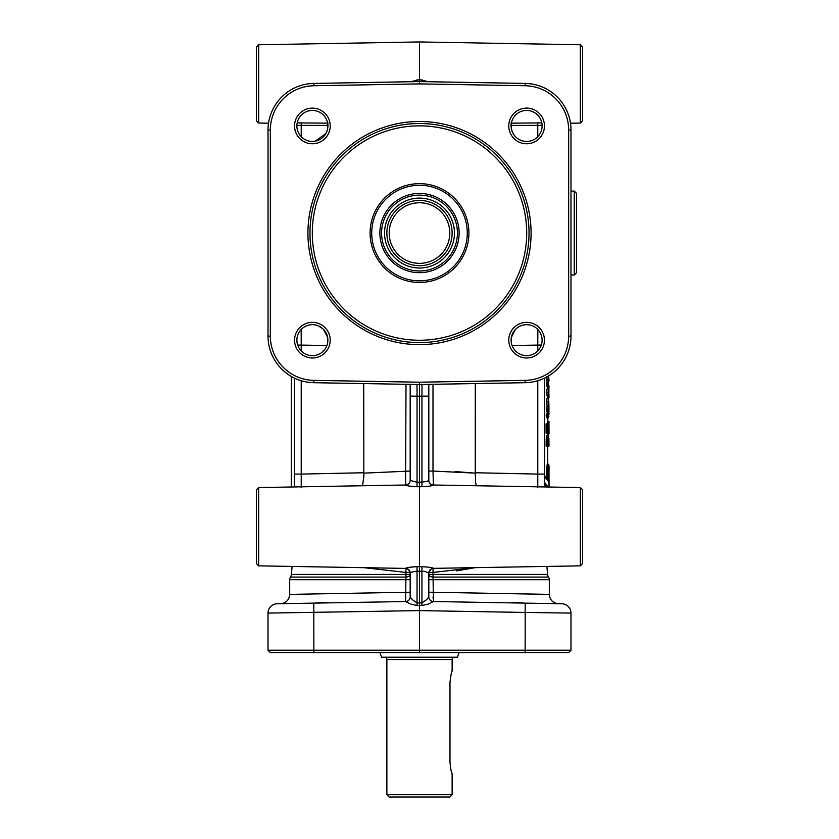 <?xml version="1.0" encoding="UTF-8"?>
<svg xmlns="http://www.w3.org/2000/svg" width="839" height="839" viewBox="0 0 839 839"><rect width="100%" height="100%" fill="white"/><g stroke="black" fill="none" stroke-linecap="round" stroke-linejoin="round"><path stroke-width="1.26" d="M364.147 567.688L406.003 572.429L405.594 601.521L410.061 603.786M315.181 603.105C321.788 602.423 325.931 602.35 327.619 602.884L277.174 603.765A9.323 9.323 0 0 0 268.019 613.089L419.5 610.603L419.5 486.683L421.954 486.725C428.949 486.337 432.767 485.771 433.406 485.047A4.656 4.656 0 0 1 428.823 480.39L426.82 481.471L419.5 482.247L419.5 396.197L421.954 396.144L421.954 486.725M419.5 382.206L313.849 380.371A44.278 44.278 0 0 1 270.347 336.093L270.347 130.014A44.278 44.278 0 0 1 313.849 85.746L419.5 83.9L525.151 85.746A44.278 44.278 0 0 1 568.653 130.014L568.653 336.093A44.278 44.278 0 0 1 525.151 380.371L419.5 382.206L419.5 384.545L525.193 382.699A46.606 46.606 0 0 0 570.981 336.093L570.981 130.014A46.606 46.606 0 0 0 525.193 83.418L419.5 81.572L313.807 83.418A46.606 46.606 0 0 0 268.019 130.014L268.019 336.093A46.606 46.606 0 0 0 313.807 382.699L419.5 384.545L419.5 396.197L417.046 396.144L417.004 384.503M561.826 603.765A9.323 9.323 0 0 1 568.318 606.555A9.323 9.323 0 0 0 561.826 603.765A9.323 9.323 0 0 1 568.318 606.555A9.323 9.323 0 0 0 561.826 603.765L511.381 602.884C512.86 602.35 517.002 602.423 523.819 603.105L521.124 602.937M410.953 604.164L417.077 605.496L421.923 605.496L428.047 604.164L433.396 601.532L432.997 572.429L474.853 567.688M574.254 275.003L574.254 191.103L576.582 193.431L576.582 272.675L574.254 275.003L570.981 275.003M570.981 191.103L574.254 191.103M544.647 486.945L544.647 474.087L537.778 474.087L537.778 487.742M537.83 329.486L537.778 350.912M294.353 378.064L294.353 474.087L294.353 378.064M405.594 568.36A4.656 4.656 0 0 1 410.177 573.016L410.177 596.865L410.177 592.208L289.686 594.39L289.686 579.707A4.656 4.656 0 0 1 290.504 577.075A4.656 4.656 0 0 0 291.322 574.432L410.177 574.432L410.177 573.016L412.18 571.936L417.046 571.139L417.046 566.692C410.061 567.08 406.244 567.636 405.594 568.36L408.383 569.398L410.177 572.995M417.077 605.496L417.046 602.916L412.18 599.539L410.177 596.865A4.656 4.656 0 0 1 408.845 600.137A4.656 4.656 0 0 0 410.177 596.865A4.656 4.656 180 0 1 405.604 601.532L327.871 602.884M433.406 485.047L433.406 485.015A4.656 4.656 0 0 1 428.823 480.359L428.823 384.377M410.177 396.144L410.177 480.39L417.046 482.278L417.046 396.144L410.177 396.144L410.177 384.377M421.996 384.503L421.954 396.144L428.823 396.144M558.47 603.713C552.891 603.084 549.839 599.979 549.314 594.39L428.823 592.208L428.823 596.865L426.82 599.539L421.954 602.916L417.046 602.916L417.046 571.139L424.954 571.411L428.823 573.016A4.656 4.656 180 0 1 433.406 568.36C432.767 567.636 428.949 567.08 421.954 566.692L415.924 566.692M511.129 602.884L433.406 601.521A4.656 4.656 0 0 1 428.823 596.865L428.823 573.016L428.823 574.432L547.678 574.432A4.656 4.656 0 0 0 548.496 577.075A4.656 4.656 0 0 1 549.314 579.707L428.823 579.707M541.805 122.903L510.857 123.155M582.644 120.711L582.644 47.089L580.347 44.761L580.347 123.039L582.644 120.711L580.347 123.039L570.489 123.218M417.046 486.725L419.5 486.683L419.5 482.247L417.046 482.278L417.046 486.725C410.061 486.337 406.244 485.781 405.594 485.047A4.656 4.656 180 0 0 410.177 480.39A4.656 4.656 180 0 1 405.594 485.015L394.11 485.194L405.594 485.047M393.187 485.215L393.848 485.204M258.653 487.564L256.356 489.892L256.356 563.514L258.653 565.853L258.653 487.564L394.11 485.194M582.644 526.703L582.644 489.892L580.347 487.564L580.347 565.853L582.644 563.514L582.644 526.703L582.644 550.248M421.954 566.692L421.923 605.496M428.572 81.729L419.5 79.705L410.428 81.729M419.5 83.9L419.5 41.95L258.653 44.761L256.356 47.089L256.356 120.711L258.653 123.039L258.653 44.761M510.857 125.42L542.099 125.378M270.347 652.553L568.653 652.553L570.981 650.225L268.019 650.225L270.347 652.553L268.019 650.225L268.019 613.089A9.323 9.323 0 0 1 277.174 603.765A9.323 9.323 0 0 0 270.682 606.555A9.323 9.323 0 0 1 277.174 603.765M568.653 652.553L570.981 650.225L570.981 613.089L525.193 612.449L525.151 652.553M511.381 128.713C513.038 135.519 517.191 139.673 523.819 141.172M526.619 141.434A15.49 15.49 0 0 1 511.129 125.934A15.49 15.49 0 0 1 526.619 110.444A15.49 15.49 0 0 1 542.109 125.934A15.49 15.49 0 0 1 526.619 141.434M526.619 108.116A17.818 17.818 0 0 0 508.791 125.934A17.818 17.818 0 0 0 526.619 143.763A17.818 17.818 0 0 0 544.438 125.934A17.818 17.818 0 0 0 526.619 108.116M312.381 355.663A15.49 15.49 0 0 1 296.891 340.173A15.49 15.49 0 0 1 312.381 324.683A15.49 15.49 0 0 1 327.871 340.173A15.49 15.49 0 0 1 312.381 355.663M312.381 322.354A17.818 17.818 0 0 0 294.562 340.173A17.818 17.818 0 0 0 312.381 357.991A17.818 17.818 0 0 0 330.209 340.173A17.818 17.818 0 0 0 312.381 322.354M312.381 141.434A15.49 15.49 0 0 1 296.891 125.934A15.49 15.49 0 0 1 312.381 110.444A15.49 15.49 0 0 1 327.871 125.934A15.49 15.49 0 0 1 312.381 141.434M312.381 108.116A17.818 17.818 0 0 0 294.562 125.934A17.818 17.818 0 0 0 312.381 143.763A17.818 17.818 0 0 0 330.209 125.934A17.818 17.818 0 0 0 312.381 108.116M522.005 325.385L520.264 326.046M517.411 327.713L515.618 329.266M515.261 329.643L511.381 337.393M526.619 355.663A15.49 15.49 0 0 1 511.129 340.173A15.49 15.49 0 0 1 526.619 324.683A15.49 15.49 0 0 1 542.109 340.173A15.49 15.49 0 0 1 526.619 355.663M526.619 322.354A17.818 17.818 0 0 0 508.791 340.173A17.818 17.818 0 0 0 526.619 357.991A17.818 17.818 0 0 0 544.438 340.173A17.818 17.818 0 0 0 526.619 322.354M547.678 574.432L546.86 566.43L580.347 565.853L433.406 568.36M419.5 185.283A47.771 47.771 0 0 0 371.729 233.053A47.771 47.771 0 0 0 419.5 280.834A47.771 47.771 0 0 0 467.271 233.053A47.771 47.771 0 0 0 419.5 185.283M419.5 183.647A49.407 49.407 0 0 0 370.093 233.053A49.407 49.407 0 0 0 419.5 282.46A49.407 49.407 0 0 0 468.907 233.053A49.407 49.407 0 0 0 419.5 183.647M419.5 193.431A39.622 39.622 0 0 0 379.878 233.053A39.622 39.622 0 0 0 419.5 272.675A39.622 39.622 0 0 0 459.122 233.053A39.622 39.622 0 0 0 419.5 193.431M386.873 794.722L452.127 794.722L449.798 797.05L389.202 797.05L386.873 794.722L386.873 659.548A2.328 2.328 0 0 0 384.545 657.22M449.977 762.095C450.711 769.174 451.434 773.055 452.127 773.747C451.434 773.055 450.711 769.174 449.977 762.095L449.977 682.852C450.711 675.773 451.434 671.892 452.127 671.2L452.127 659.548L386.873 659.548M454.455 657.22A2.328 2.328 0 0 0 452.127 659.548M459.122 652.553L457.423 657.22L381.577 657.22L379.878 652.553M419.5 195.13A37.923 37.923 0 0 1 457.423 233.053A37.923 37.923 0 0 1 419.5 270.976A37.923 37.923 0 0 1 381.577 233.053A37.923 37.923 0 0 1 419.5 195.13M449.977 244.705L450.302 243.813L449.977 244.705M450.302 222.293L449.977 221.402L450.302 222.293M419.5 200.427A32.627 32.627 0 0 1 452.127 233.053A32.627 32.627 0 0 1 419.5 265.68A32.627 32.627 0 0 1 386.873 233.053A32.627 32.627 0 0 1 419.5 200.427M419.5 202.755A30.298 30.298 0 0 1 449.798 233.053A30.298 30.298 0 0 1 419.5 263.352A30.298 30.298 0 0 1 389.202 233.053A30.298 30.298 0 0 1 419.5 202.755M419.5 342.595A109.531 109.531 0 0 1 309.969 233.053A109.531 109.531 0 0 1 419.5 123.522A109.531 109.531 0 0 1 529.031 233.053A109.531 109.531 0 0 1 419.5 342.595M419.5 344.63A111.577 111.577 0 0 0 531.077 233.053A111.577 111.577 0 0 0 419.5 121.487A111.577 111.577 0 0 0 307.923 233.053A111.577 111.577 0 0 0 419.5 344.63M405.594 568.412L258.653 565.853L292.14 566.43L291.322 574.432M544.647 476.73L548.203 481.135L548.339 469.997C548.496 465.163 548.706 463.694 548.968 465.603L549.042 486.001M549.084 469.368L548.958 465.551M548.014 486.998L544.647 482.446M548.496 465.226C548.234 463.149 548.024 464.743 547.867 469.997L547.741 480.684M548.517 474.381L548.884 483.254M544.647 484.942L546.084 486.966M546.808 486.977L544.647 483.956M548.968 465.572L548.339 464.166L547.489 463.936L547.594 464.858C547.29 462.614 547.038 464.334 546.839 469.997L546.839 478.576M546.839 469.997L547.301 469.997C547.5 464.754 547.752 463.159 548.056 465.226M544.647 483.369L547.322 486.987M545.119 476.667L544.469 476.091M474.622 567.751L456.678 570.856M435.965 572.303L432.997 572.429L433.092 568.433M547.521 446.065L546.105 446.065L546.315 437.318L547.122 435.273L548.528 435.273L547.731 437.318L547.521 446.065L549.021 446.065L548.528 435.273M547.552 423.852L548.958 423.643L548.958 431.959L547.521 423.852L547.521 433.197L547.804 425.908L549.021 433.952L548.958 423.643M548.947 433.952L546.105 433.197L546.105 423.852L547.521 423.852M547.752 416.626L546.346 416.626L546.158 415.022L547.573 415.022L548.318 417.812L549.021 413.197L548.884 415.022L548.318 415.022L548.318 413.438L547.573 415.022M546.734 415.022L546.734 413.438L548.14 413.438M547.563 413.438L549.021 413.197M548.14 417.812L546.734 417.812L546.734 416.626M548.14 411.876L546.734 411.876L546.734 410.439L548.14 410.439L548.14 411.876L549.021 411.876L548.182 406.747L548.14 410.439M546.944 410.439L546.776 406.747L548.182 406.747M548.507 406.055L547.101 406.055L546.703 401.797L546.997 398.21L548.58 398.137L548.108 401.797L548.507 406.055L548.591 399.773L548.895 406.338L548.58 398.137M547.385 398.137L549.021 397.634M548.895 406.338L547.427 406.055M547.406 388.803L548.874 388.436L548.528 394.288L548.475 388.803L548.108 392.558L548.486 396.039L548.895 390.083L548.874 396.302L548.874 388.436M548.874 396.302L547.468 396.039M548.486 396.039L547.08 396.039L546.703 392.558L547.07 388.803L548.475 388.803M548.14 386.538L546.734 386.538L546.734 385.111L548.14 385.111L548.14 386.538L549.021 386.538L548.307 382.594L549.021 380.916L548.601 375.327M546.923 385.111L546.703 376.638M548.559 375.945L548.318 376.669M548.307 382.542L548.727 384.933M548.905 386.538L548.947 388.824M548.968 387.261L547.678 387.261M548.979 395.284L548.958 397.634M548.926 406.265L548.968 410.271M548.905 411.876L548.8 413.197M547.825 417.812L547.825 421.43M547.678 421.43L548.968 421.43L548.968 422.961L547.678 422.961M548.874 433.952L548.675 435.462M548.968 446.065L547.678 446.285M548.119 376.208L548.14 385.111M548.349 379.564L546.944 379.564M548.213 394.959L546.797 394.959M548.895 404.629L548.716 399.773L548.895 404.629M548.402 398.21L546.997 398.21M548.884 415.022L548.318 415.022M548.958 413.438L548.318 413.438M548.884 416.626L548.318 416.626M548.905 438.357L548.958 444.334L547.804 444.334L547.857 439.363L548.517 437.046L548.905 438.357L548.003 438.357M548.958 444.334L547.804 444.334M315.181 141.172L325.784 133.716M326.969 131.167L327.619 128.713M327.619 337.393L323.445 329.328M323.036 328.919L318.317 325.868M317.593 325.584L315.181 324.934M419.5 652.553L419.5 610.603L525.193 612.449L525.193 603.126M328.143 123.155L297.195 122.903M296.901 125.378L328.143 125.42M405.908 568.433L405.95 572.418M411.141 567.038L413.134 566.828M476.5 485.75L475.598 482.593L475.262 473.144L432.997 471.057L433.406 485.015L445.813 485.215M417.046 79.747L417.067 81.614M421.933 81.614L421.954 79.747M405.761 483.956L405.814 483.201M405.961 577.798L405.919 577.075L290.504 577.075M433.039 577.819L433.018 578.344M433.039 597.515L433.06 598.071M406.003 384.304L405.594 485.015M548.496 577.075L433.081 577.075A4.656 2.643 0 0 1 428.823 574.432M410.177 574.432A4.656 2.643 0 0 1 405.919 577.075M405.594 601.521A4.656 4.656 0 0 0 408.845 600.137A4.656 4.656 0 0 1 405.594 601.521M301.222 487.742L301.222 474.087L294.353 474.087L294.353 486.945M544.647 474.087L544.647 378.064M301.222 350.912L301.17 329.486M363.717 383.57L363.843 476.604L362.5 485.75M455.063 471.549L475.262 473.144L475.283 383.57M410.177 471.057L363.738 473.144M568.318 606.555A9.323 9.323 0 0 1 570.981 613.089M313.807 603.126L313.849 652.553M541.323 345.039L512.063 345.49M537.778 380.738L537.778 474.087L475.283 472.745M428.865 572.429L432.997 572.429M406.003 572.429L410.135 572.429M511.381 602.884L433.406 601.521A4.656 4.656 0 0 1 430.155 600.137M289.686 579.707L410.177 579.707M428.823 471.057L432.997 471.057L432.997 384.304M537.778 122.777L537.778 136.673M525.193 382.699L525.151 380.371M568.653 130.014L570.981 130.014M268.019 336.093L270.347 336.093M313.849 85.746L313.807 83.418M548.339 469.997L547.301 469.997L547.301 479.289M312.297 233.053A107.203 107.203 0 0 0 419.5 340.256A107.203 107.203 0 0 0 526.703 233.053A107.203 107.203 0 0 0 419.5 125.85A107.203 107.203 0 0 0 312.297 233.053M454.455 233.053A34.955 34.955 0 0 1 419.5 268.019A34.955 34.955 0 0 1 384.545 233.053A34.955 34.955 0 0 1 419.5 198.098A34.955 34.955 0 0 1 454.455 233.053M548.979 408.855L548.36 408.855M548.108 376.638L547.364 376.638M548.108 382.238L546.703 382.238M548.108 392.558L546.703 392.558M548.108 401.797L546.703 401.797M548.108 408.383L546.703 408.383M548.968 414.13L548.318 414.13M548.958 441.545L547.804 441.545M547.731 437.318L546.315 437.318M547.552 439.237L546.137 439.237M547.521 441.555L546.105 441.555M268.019 130.014L270.347 130.014M313.807 382.699L313.849 380.371M525.151 85.746L525.193 83.418M568.653 336.093L570.981 336.093M301.222 122.777L301.222 136.673M433.396 601.532A4.656 4.656 0 0 1 428.823 596.865M326.937 345.49L297.677 345.039M363.717 472.745L301.222 474.087L301.222 380.738M268.511 123.218L258.653 123.039L256.356 120.711M452.127 794.722L452.127 773.747M549.084 487.019L548.874 483.159M545.004 476.342L548.171 480.946M547.678 464.124L547.678 446.065M547.678 435.273L547.678 433.952M547.678 423.643L547.678 417.812M547.678 413.197L547.678 411.876M547.678 397.634L547.678 396.302M547.678 388.436L547.678 386.538M580.347 44.761L419.5 41.95M291.322 486.998L291.322 376.459M445.687 485.215L444.89 485.194L445.687 485.215M580.347 487.564L444.89 485.194M289.686 594.39C289.161 599.979 286.109 603.084 280.53 603.713M549.314 594.39L549.314 579.707M433.406 568.412L430.617 569.398L428.823 573.068"/></g></svg>
